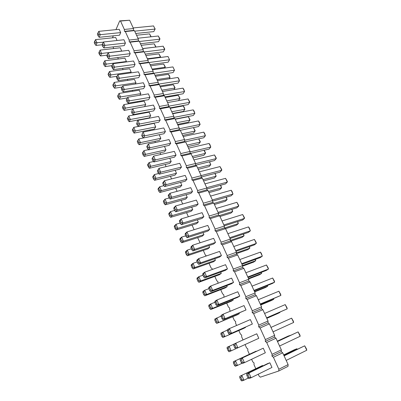 <?xml version="1.0" encoding="UTF-8"?>
<svg xmlns="http://www.w3.org/2000/svg" width="401" height="401" viewBox="0 0 401 401"><rect width="100%" height="100%" fill="white"/><g stroke="black" fill="none" stroke-linecap="round" stroke-linejoin="round"><path stroke-width="0.6" d="M115.959 29.644L119.698 20.877L120.536 21.068L124.35 29.453L124.455 31.348L125.312 31.564L129.172 40.055L129.267 41.945L130.14 42.19L134.049 50.782L134.145 52.671L135.032 52.942L138.987 61.644L139.077 63.533L139.984 63.829L143.989 72.636L144.069 74.526L144.997 74.852L149.047 83.769L149.127 85.654L150.069 86.009L154.174 95.042L154.245 96.922L155.207 97.313L159.362 106.45L159.428 108.33L160.41 108.751L164.621 118.009L164.676 119.884L165.678 120.34L169.939 129.713L169.994 131.588L171.011 132.074L175.332 141.568L175.377 143.438L176.415 143.959L180.791 153.578L180.831 155.443L181.894 155.999L186.32 165.743L186.355 167.603L187.437 168.194L191.924 178.064L191.949 179.924L193.056 180.55L197.603 190.55L197.618 192.405L198.746 193.066L203.357 203.202L203.362 205.051L204.515 205.753L209.187 216.024L209.187 217.868L210.36 218.605L215.091 229.016L215.086 230.856L216.284 231.633L221.081 242.184L221.066 244.019L222.289 244.841L227.151 255.532L227.126 257.357L228.375 258.224L233.302 269.061L233.272 270.881L234.54 271.788L239.537 282.78L239.497 284.595L240.795 285.547L245.863 296.685L245.813 298.494L247.136 299.492L252.274 310.79L252.214 312.59L253.567 313.632L258.78 325.091L258.71 326.885L260.089 327.978L265.372 339.597L265.297 341.381L266.705 342.524L272.063 354.309L271.973 356.083L273.412 357.276L278.85 369.231L278.75 371L260.354 377.171L259.021 375.983L258.234 374.213M278.75 371L288.008 366.359L288.118 364.604L282.685 352.795L281.236 351.632L281.337 349.867L275.983 338.223L274.56 337.111L274.65 335.336L269.372 323.858L267.978 322.79L268.058 321.011L262.85 309.692L261.487 308.67L261.557 306.88L256.419 295.717L255.081 294.74L255.146 292.946L250.079 281.938L248.77 281.006L248.82 279.201L243.823 268.344L242.54 267.457L242.585 265.647L237.653 254.936L236.395 254.089L236.43 252.274L231.567 241.703L230.329 240.901L230.359 239.076L225.557 228.65L224.349 227.883L224.365 226.059L219.633 215.768L218.445 215.041L218.455 213.212L213.783 203.056L212.615 202.37L212.62 200.535L208.009 190.51L206.866 189.858L206.861 188.019L202.31 178.129L201.192 177.513L201.182 175.668L196.685 165.904L195.588 165.327L195.568 163.478L191.132 153.839L190.059 153.292L190.029 151.443L185.653 141.924L184.595 141.418L184.565 139.558L180.239 130.165L179.202 129.688L179.162 127.829L174.896 118.546L173.879 118.105L173.833 116.24L169.618 107.077L168.62 106.666L168.57 104.801L164.405 95.749L163.428 95.368L163.367 93.503L159.257 84.566L158.3 84.215L158.235 82.345L154.169 73.513L153.232 73.193L153.162 71.318L149.147 62.596L148.225 62.305L148.149 60.431L144.185 51.814L143.282 51.549L143.202 49.674L139.282 41.163L138.395 40.922L138.31 39.047L134.44 30.636L133.568 30.426L133.478 28.546L129.653 20.235L119.698 20.877M255.713 368.534L253.988 364.644L254.049 362.97L252.74 361.827L251.602 359.271M249.362 354.213L247.773 350.644L247.828 348.965L246.545 347.868L245.066 344.544M243.026 339.948L241.648 336.83L241.688 335.141L240.43 334.088L238.851 330.529M236.61 325.487L235.598 323.201L235.633 321.507L234.395 320.494L232.72 316.725M230.284 311.231L229.628 309.747L229.653 308.048L228.445 307.081L226.68 303.106M224.049 297.171L223.753 294.765L222.57 293.838L220.715 289.667M217.923 283.296L217.933 281.657L216.771 280.77L214.831 276.409M212.184 269.502L212.184 268.72L211.046 267.873L209.026 263.322M206.48 255.923L205.392 255.136L203.292 250.404M200.109 242.775L197.638 237.658M194.104 229.703L192.054 225.071M188.355 216.746L186.54 212.65M182.686 203.964L181.097 200.385M177.087 191.347L175.723 188.275M171.558 178.896L170.415 176.315M166.104 166.605L165.177 164.505M160.721 154.475L159.999 152.846M155.408 142.495L154.886 141.327M150.159 130.671L149.839 129.949M144.977 118.997L144.851 118.706M142.49 113.393L142.3 112.957M137.548 102.255L137.262 101.608M132.666 91.253L132.285 90.395M127.844 80.38L127.373 79.323M123.077 69.639L122.521 68.386M118.365 59.027L117.724 57.579M113.714 48.541L112.987 46.902M112.475 37.819L113.323 35.834M209.643 247.362L207.843 248.871L187.367 255.773L189.071 254.274L209.643 247.362L208.856 245.607M215.422 260.274L213.578 261.718L193.087 268.941L194.841 267.517L215.422 260.274L214.741 258.75M220.705 272.078L221.282 273.362L219.387 274.73L198.881 282.284L200.685 280.936L221.282 273.362M192.741 209.613L191.082 211.322L170.651 217.302L172.214 215.593L192.741 209.613L191.658 207.192M198.3 222.034L196.595 223.678L176.149 229.958L177.758 228.314L198.3 222.034L197.317 219.828M203.046 232.63L203.934 234.615L202.184 236.194L181.718 242.78L183.377 241.212L203.934 234.615M192.856 250.946L191.868 249.833L190.951 247.733L191.021 246.765L192.781 245.176L213.643 238.339L215.497 242.44L213.628 244.014L192.856 250.946L194.63 249.387L215.497 242.44M209.638 229.472L207.818 231.111L187.056 237.723L188.786 236.089L209.638 229.472L207.808 225.422L186.961 231.938L188.786 236.089L186.926 235.768L186.014 233.693L186.961 231.938L185.247 233.598L185.162 234.52L186.014 233.693M175.693 211.803L174.696 210.625L173.813 208.61L173.934 207.783L175.548 205.979L196.365 200.094L198.149 204.039L196.42 205.818L175.693 211.803L177.327 210.024L198.149 204.039M203.853 216.67L202.079 218.385L181.337 224.675L183.016 222.966L203.853 216.67L202.049 212.675L181.217 218.871L183.016 222.966L181.177 222.665L180.345 223.522L181.337 224.675M204.685 277.938L203.713 276.865L202.771 274.71L202.801 273.642L204.665 272.209L225.547 264.69L227.452 268.906L225.482 270.329L204.685 277.938L206.565 276.535L227.452 268.906M221.432 255.582L219.512 257.081L198.731 264.354L200.555 262.871L221.432 255.582L219.553 251.427L198.68 258.6L200.555 262.871L198.66 262.51L197.748 263.257L198.731 264.354M160.194 120.034L158.766 122.235L138.19 126.245L139.523 124.024L160.194 120.034L158.565 116.43L137.899 120.335L139.523 124.024L137.824 123.844L137.017 121.999L137.899 120.335L137.017 121.999M134.069 133.112L132.265 130.049L133.769 127.343L154.129 123.373L155.723 126.927L154.35 129.042L134.069 133.112L135.353 130.977L155.723 126.927M159.207 134.711L160.816 138.3L159.403 140.365L139.102 144.686L140.42 142.611L160.816 138.3M165.412 131.583L163.944 133.728L143.342 137.999L144.716 135.839L165.412 131.583L163.763 127.929L143.072 132.099L144.716 135.839L143.002 135.643L142.18 133.774L143.072 132.099L142.18 133.774M164.445 146.41L165.969 149.819L164.52 151.824L144.195 156.41L145.553 154.385L165.969 149.819M148.56 149.904L146.716 146.761L148.31 144.019L169.021 139.578L170.696 143.277L169.187 145.362L148.56 149.904L149.974 147.804L170.696 143.277M164.631 186.555L163.618 185.347L162.761 183.387L162.911 182.64L164.44 180.706L185.217 175.422L186.951 179.267L185.317 181.172L164.631 186.555L166.169 184.645L186.951 179.267M159.202 174.179L158.189 172.956L157.342 171.016L158.991 168.32L179.748 163.322L181.463 167.117L179.874 169.087L159.202 174.179L160.701 172.204L181.463 167.117M175.122 170.255L176.475 173.282L174.946 175.177L154.57 180.3L156.014 178.4L176.475 173.282M181.828 185.237L180.255 187.072L159.864 192.475L161.342 190.635L181.828 185.237L180.56 182.41M153.849 161.964L151.994 158.811L153.618 156.089L174.355 151.377L176.044 155.122L174.495 157.147L153.849 161.964L155.302 159.924L176.044 155.122M169.748 158.255L171.192 161.478L169.698 163.428L149.347 168.28L150.746 166.315L171.192 161.478M170.124 199.096L169.122 197.904L168.25 195.914L168.385 195.127L169.959 193.262L190.756 187.678L192.515 191.573L190.836 193.417L170.124 199.096L171.708 197.247L192.515 191.573M187.252 197.347L185.633 199.122L165.222 204.806L166.746 203.031L187.252 197.347L186.074 194.721M227.217 286.62L225.272 287.913L204.761 295.808L206.61 294.534L227.217 286.62L226.75 285.582M233.552 282.404L231.527 283.753L210.725 291.717L212.655 290.394L233.552 282.404L231.623 278.134L210.731 286.008L212.655 290.394L210.72 289.998L209.758 287.808L210.731 286.008L208.816 287.357L208.801 288.479L209.758 287.808M111.974 65.669L105.157 66.571L106.23 64.13L104.756 60.757L124.952 58.19L126.43 61.498L126.21 61.96M130.21 53.664L129.002 56.165L108.596 58.726L109.704 56.195L130.21 53.664L128.696 50.315L108.2 52.772L109.704 56.195L108.1 56.09L107.548 57.358L108.596 58.726M117.027 76.295L109.834 77.328L110.937 74.937L109.448 71.518L129.668 68.731L131.167 72.075L130.751 72.902M135.057 64.391L133.814 66.842L113.378 69.634L114.521 67.152L135.057 64.391L133.523 61.002L112.997 63.684L114.521 67.152L112.902 67.037L112.14 65.303L112.997 63.684M122.18 87.037L114.561 88.215L115.699 85.869L114.19 82.411L134.445 79.398L135.964 82.781L135.317 83.999M139.959 75.253L138.686 77.654L118.215 80.676L119.398 78.245L139.959 75.253L138.41 71.814L117.854 74.736L119.398 78.245L117.764 78.115L116.992 76.36L117.854 74.736M155.042 108.631L153.653 110.882L133.102 114.636L134.395 112.36L155.042 108.631L153.433 105.067L132.796 108.721L134.395 112.36L132.711 112.195L131.914 110.375L132.796 108.721L131.914 110.375M127.754 97.248L126.876 98.892L127.668 100.691L129.333 100.846L127.754 97.248L148.36 93.849L149.954 97.368L148.606 99.669L128.079 103.172L129.333 100.846L149.954 97.368M129.102 121.678L127.307 118.626L128.781 115.899L149.122 112.175L150.691 115.689L149.357 117.859L129.102 121.678L130.345 119.488L150.691 115.689M127.408 97.899L119.348 99.232L120.521 96.937L118.997 93.438L139.277 90.195L140.811 93.618L139.909 95.243M122.771 85.919L121.904 87.558L122.686 89.333L124.335 89.473L122.771 85.919L143.357 82.766L144.926 86.24L143.613 88.596L123.117 91.854L124.335 89.473L144.926 86.24M132.706 108.882L124.195 110.385L125.403 108.145L123.859 104.601L144.17 101.117L145.723 104.586L144.515 106.646M269.868 362.79L271.968 367.436L251.061 377.757L248.991 377.236L247.858 377.632L248.78 378.539L251.061 377.757L248.961 372.98L269.868 362.79L267.522 363.652L246.705 373.792L248.961 372.98L247.943 374.85L248.991 377.236M263.272 348.188L265.342 352.765L244.43 362.669L242.384 362.173L241.282 362.619L242.214 363.552L244.43 362.669L242.359 357.963L263.272 348.188L240.164 358.875L242.359 357.963L241.352 359.822L242.384 362.173M256.765 333.787L258.805 338.299L237.893 347.802L235.868 347.326L234.851 345.01L235.853 343.161L256.765 333.787M229.352 334.208L228.405 333.226L227.407 330.945L227.357 329.662L229.437 328.569L250.349 319.582L252.359 324.033L229.352 334.208L252.359 324.033M223.056 319.848L222.099 318.84L221.116 316.589L221.091 315.366L223.116 314.183L244.019 305.577L246.003 309.968L223.056 319.848L225.096 318.695L246.003 309.968M262.525 365.491L239.733 376.303L262.525 365.491L262.745 365.983M256.114 351.171L233.382 361.677L256.204 351.376M239.091 313.151L239.327 313.677L237.282 314.815L216.751 323.412L239.327 313.677M245.392 327.221L245.507 327.482L243.407 328.539L222.871 337.497L245.507 327.482M232.881 299.271L233.232 300.058L231.237 301.276L210.715 309.512L212.62 308.324L233.232 300.058M239.738 296.093L237.658 297.362L216.846 305.682L218.831 304.444L239.738 296.093L237.778 291.763L216.876 299.998L218.831 304.444L216.876 304.028L215.888 304.655L216.846 305.682M107.017 55.153L100.541 55.945L101.578 53.458L100.125 50.12L120.29 47.774L121.698 51.153M125.418 43.067L124.25 45.609L103.874 47.95L104.947 45.373L125.418 43.067L123.924 39.754L103.463 41.99L104.947 45.373L103.358 45.283L102.821 46.571L103.874 47.95M102.14 44.752L95.979 45.443L96.982 42.912L95.548 39.614L115.678 37.478L117.037 40.506M98.781 31.343L97.939 32.932L98.671 34.601L100.25 34.681L98.781 31.343L119.212 29.323L120.691 32.596L119.553 35.183L99.207 37.308L100.25 34.681L120.691 32.596M278.85 369.231L288.118 364.604M273.412 357.276L282.685 352.795M271.973 356.083L281.236 351.632M272.063 354.309L281.337 349.867M266.705 342.524L275.983 338.223M265.297 341.381L274.56 337.111M265.372 339.597L274.65 335.336M260.089 327.978L269.372 323.858M258.71 326.885L267.978 322.79M258.78 325.091L268.058 321.011M253.567 313.632L262.85 309.692M252.214 312.59L261.487 308.67M252.274 310.79L261.557 306.88M247.136 299.492L256.419 295.717M245.813 298.494L255.081 294.74M245.863 296.685L255.146 292.946M240.795 285.547L250.079 281.938M239.497 284.595L248.77 281.006M239.537 282.78L248.82 279.201M234.54 271.788L243.823 268.344M233.272 270.881L242.54 267.457M233.302 269.061L242.585 265.647M228.375 258.224L237.653 254.936M227.126 257.357L236.395 254.089M227.151 255.532L236.43 252.274M222.289 244.841L231.567 241.703M221.066 244.019L230.329 240.901M221.081 242.184L230.359 239.076M216.284 231.633L225.557 228.65M215.086 230.856L224.349 227.883M215.091 229.016L224.365 226.059M210.36 218.605L219.633 215.768M209.187 217.868L218.445 215.041M209.187 216.024L218.455 213.212M204.515 205.753L213.783 203.056M203.362 205.051L212.615 202.37M203.357 203.202L212.62 200.535M198.746 193.066L208.009 190.51M197.618 192.405L206.866 189.858M197.603 190.55L206.861 188.019M193.056 180.55L202.31 178.129M191.949 179.924L201.192 177.513M191.924 178.064L201.182 175.668M187.437 168.194L196.685 165.904M186.355 167.603L195.588 165.327M186.32 165.743L195.568 163.478M181.894 155.999L191.132 153.839M180.831 155.443L190.059 153.292M180.791 153.578L190.029 151.443M176.415 143.959L185.653 141.924M175.377 143.438L184.595 141.418M175.332 141.568L184.565 139.558M171.011 132.074L180.239 130.165M169.994 131.588L179.202 129.688M169.939 129.713L179.162 127.829M165.678 120.34L174.896 118.546M164.676 119.884L173.879 118.105M164.621 118.009L173.833 116.24M160.41 108.751L169.618 107.077M159.428 108.33L168.62 106.666M159.362 106.45L168.57 104.801M155.207 97.313L164.405 95.749M154.245 96.922L163.428 95.368M154.174 95.042L163.367 93.503M150.069 86.009L159.257 84.566M149.127 85.654L158.3 84.215M149.047 83.769L158.235 82.345M144.997 74.852L154.169 73.513M144.069 74.526L153.232 73.193M143.989 72.636L153.162 71.318M139.984 63.829L149.147 62.596M139.077 63.533L148.225 62.305M138.987 61.644L148.149 60.431M135.032 52.942L144.185 51.814M134.145 52.671L143.282 51.549M134.049 50.782L143.202 49.674M130.14 42.19L139.282 41.163M129.267 41.945L138.395 40.922M129.172 40.055L138.31 39.047M125.312 31.564L134.44 30.636M124.455 31.348L133.568 30.426M124.35 29.453L133.478 28.546M120.536 21.068L129.653 20.235M187.367 255.773L186.39 254.69L185.493 252.63L185.578 251.663L187.267 250.139L191.402 248.77M185.493 252.63L186.34 251.873L187.267 250.139L189.071 254.274L187.237 253.938L186.39 254.69M192.074 265.066L192.986 267.161L194.841 267.517L193.011 263.327L192.074 265.066L191.207 265.788L191.277 264.775L193.011 263.327L197.152 261.888M198.881 282.284L197.919 281.236L196.996 279.121L197.046 278.058L198.836 276.69L202.976 275.186M198.836 276.69L200.685 280.936L198.816 280.56L197.893 278.439L198.836 276.69M169.573 213.317L170.44 215.307L172.214 215.593L170.485 211.618L169.573 213.317L168.796 214.179L168.931 213.347L170.485 211.618L174.61 210.435M175.092 225.999L175.964 228.014L177.758 228.314L176.009 224.289L175.092 225.999L174.29 226.831L174.41 225.953L176.009 224.289L180.134 223.046M181.718 242.78L180.736 241.678L179.854 239.643L179.959 238.725L181.603 237.131L185.733 235.823M181.603 237.131L183.377 241.212L181.563 240.891L180.676 238.851L181.603 237.131M192.781 245.176L194.63 249.387L192.751 249.051L191.828 246.946L192.781 245.176M175.548 205.979L177.327 210.024L175.508 209.733L174.62 207.713L175.548 205.979M180.345 223.522L179.447 221.477L179.553 220.6L181.217 218.871L180.28 220.615L181.177 222.665M204.665 272.209L206.565 276.535L204.645 276.159L203.698 273.998L204.665 272.209M197.748 263.257L196.821 261.131L196.871 260.109L198.68 258.6L197.723 260.379L198.66 262.51M133.769 127.343L135.353 130.977L133.688 130.791L132.901 128.977L133.769 127.343M139.102 144.686L138.084 143.453L137.287 141.618L137.508 141.027L138.816 138.931L143.337 137.989L142.32 136.726L143.002 135.643M138.816 138.931L140.42 142.611L138.741 142.41L137.944 140.571L138.816 138.931M144.195 156.41L143.182 155.187L142.375 153.332L142.581 152.701L143.929 150.661L148.38 149.683M143.929 150.661L145.553 154.385L143.859 154.174L143.047 152.31L143.929 150.661M148.31 144.019L149.974 147.804L148.245 147.593L147.413 145.703L148.31 144.019M164.44 180.706L166.169 184.645L164.385 184.39L163.523 182.42L164.44 180.706M158.991 168.32L160.701 172.204L158.936 171.964L158.084 170.019L158.991 168.32M154.57 180.3L153.568 179.112L152.741 177.207L152.921 176.495L154.345 174.575L158.656 173.518M154.345 174.575L156.014 178.4L154.285 178.159L153.453 176.245L154.345 174.575M158.761 188.445L159.598 190.38L161.342 190.635L159.658 186.766L158.761 188.445L158.024 189.372L158.189 188.625L159.658 186.766L163.889 185.668M153.618 156.089L155.302 159.924L153.553 159.698L152.711 157.783L153.618 156.089M149.347 168.28L147.528 165.192L147.718 164.525L149.102 162.54L153.488 161.523M149.102 162.54L150.746 166.315L149.037 166.089L148.22 164.204L149.102 162.54M169.959 193.262L171.708 197.247L169.909 196.976L169.037 194.986L169.959 193.262M165.222 204.806L164.225 203.653L163.377 201.698L163.528 200.906L165.037 199.112L169.182 197.979M163.377 201.698L165.037 199.112L166.746 203.031L164.986 202.761L164.225 203.653M203.783 291.993L204.721 294.144L206.61 294.534L204.736 290.234L203.783 291.993L202.866 292.64L202.901 291.527L204.736 290.234L208.881 288.66M104.756 60.757L103.924 62.335L104.656 64.02L106.23 64.13L126.43 61.498M109.448 71.518L108.606 73.107L109.348 74.812L110.937 74.937L131.167 72.075M114.19 82.411L113.348 84.004L114.1 85.734L115.699 85.869L135.964 82.781M128.781 115.899L130.345 119.488L128.701 119.318L127.919 117.523L128.781 115.899M118.997 93.438L118.145 95.042L118.907 96.791L120.521 96.937L140.811 93.618M124.195 110.385L123.172 109.112L123.774 107.984L125.403 108.145L145.723 104.586M234.796 347.817L233.783 345.507L233.718 344.163L235.853 343.161L237.893 347.802L235.738 348.775L234.796 347.817L235.868 347.326M229.437 328.569L231.447 333.146L229.447 332.69L228.445 330.404L229.437 328.569M223.116 314.183L225.096 318.695L223.116 318.259L222.129 316.003L223.116 314.183M239.733 376.303L239.818 377.737L240.901 377.351L241.898 375.521L243.933 380.203L248.289 378.058M239.818 377.737L240.831 380.068L241.753 380.95L243.933 380.203L241.918 379.692L240.901 377.351M233.382 361.677L233.447 363.055L234.5 362.624L235.487 360.81L237.497 365.421L241.968 363.306M233.447 363.055L234.445 365.356L235.372 366.263L237.497 365.421L235.502 364.93L234.5 362.624M227.161 348.579L228.144 350.845L229.076 351.777L231.146 350.845L229.161 346.299L228.184 348.103L227.161 348.579L227.116 347.261L233.718 344.253M228.184 348.103L229.171 350.379L231.146 350.845L235.728 348.765M216.751 323.412L215.803 322.429L214.846 320.224L214.841 319.011L221.106 316.093M216.781 317.878L218.71 322.304L216.776 321.873L215.818 319.662L216.781 317.878M222.871 337.497L221.928 336.539L220.961 334.304L220.936 333.041L227.372 330.078M222.931 331.993L224.886 336.474L222.931 336.028L221.959 333.787L222.931 331.993M210.715 309.512L209.758 308.514L208.816 306.339L208.831 305.176L210.715 303.963L214.916 302.299M210.715 303.963L212.62 308.324L210.71 307.913L209.758 305.732L210.715 303.963M215.888 304.655L214.916 302.439L214.911 301.261L216.876 299.998L215.898 301.808L216.876 304.028M100.125 50.12L99.293 51.694L100.019 53.358L101.578 53.458L121.749 51.042M95.548 39.614L94.721 41.178L95.438 42.822L103.343 42.215M230.339 240.405L244.054 235.798L243.542 234.024M230.73 241.161L242.119 237.322L244.054 235.798L243.267 234.114M236.42 252.896L249.843 248.169L249.437 246.615M249.161 246.71L249.843 248.169L247.863 249.633L236.4 253.673M242.535 265.547L255.708 260.705L255.407 259.372M255.131 259.472L255.708 260.705L253.678 262.099L242.57 266.189M213.954 203.427L227.111 199.593L226.299 197.197M226.029 197.272L227.111 199.593L225.312 201.302L214.44 204.485M219.347 215.593L232.69 211.512L231.973 209.317M231.703 209.397L232.69 211.512L230.846 213.162L219.969 216.5M224.54 228.004L238.339 223.578L237.723 221.588M237.447 221.678L238.339 223.578L236.445 225.167L225.568 228.67M227.868 233.673L248.505 226.901L250.364 230.831L249.327 228.004L248.505 226.901M229.723 237.703L250.364 230.831L248.349 232.415L230.099 238.51M222.029 220.976L242.66 214.53L244.495 218.41L244.404 217.583L242.66 214.53M223.858 224.956L244.495 218.41L242.53 220.059L224.279 225.868M210.57 196.079L231.192 190.249L232.981 194.034L232.029 191.397L231.192 190.249M212.355 199.959L232.981 194.034L231.106 195.808L212.62 201.142M218.069 212.375L238.7 206.144L238.625 205.357L236.891 202.315L238.7 206.144L236.785 207.858L218.455 213.417M216.264 208.45L236.891 202.315M239.783 259.562L260.424 252.129L262.329 256.164L261.231 253.191L260.424 252.129M241.688 263.703L262.329 256.164L260.214 257.612L241.963 264.294M235.668 250.615L256.309 243.417L256.179 242.5L254.424 239.432L256.309 243.417L254.244 244.931L235.988 251.317M233.788 246.53L254.424 239.432M172.691 113.759L193.227 109.874L194.866 113.348L194.099 111.122L193.227 109.874M173.864 117.398L194.866 113.348L193.287 115.508L175.122 119.047M175.222 119.257L188.325 116.701L189.924 120.12L189.989 119.618L188.325 116.701M176.816 122.726L189.924 120.12L188.405 122.205L177.578 124.38M181.929 133.839L195.046 131.067L195.097 130.536L193.432 127.613L195.046 131.067L193.488 133.102L182.655 135.413M177.899 125.082L198.45 120.942L200.109 124.45L199.322 122.175L198.45 120.942M179.182 128.756L200.109 124.45L198.495 126.561L180.315 130.33M187.107 145.087L200.229 142.144L200.269 141.578L198.746 138.856M198.695 138.866L200.229 142.144L198.635 144.129L187.793 146.576M183.177 136.546L203.743 132.14L205.422 135.693L204.605 133.363L203.743 132.14M184.575 140.25L205.422 135.693L203.768 137.754L185.387 141.799M199.407 171.813L220.009 166.575L221.753 170.265L221.728 169.593L220.009 166.575M201.147 175.593L221.753 170.265L219.969 172.154L201.187 177.041M193.929 159.909L214.52 154.951L216.239 158.595L216.234 157.964L214.52 154.951M195.573 163.663L216.239 158.595L214.5 160.545L195.588 165.212M197.648 167.994L210.791 164.706L209.578 161.758M209.427 161.798L210.791 164.706L209.111 166.585L198.254 169.317M203.016 179.658L216.164 176.194L215.096 173.422M214.891 173.478L216.164 176.194L214.445 178.019L203.583 180.896M188.52 148.154L209.096 143.478L210.801 147.077L209.959 144.686L209.096 143.478M190.039 151.884L210.801 147.077L209.101 149.082L190.365 153.448M192.345 156.47L205.477 153.357L205.497 152.756L204.129 150.24M204.029 150.265L205.477 153.357L203.843 155.292L192.991 157.879M204.951 183.869L225.568 178.34L227.332 182.074L227.292 181.367L225.568 178.34M206.715 187.698L227.332 182.074L225.502 183.909L206.866 189.021M208.45 191.467L221.603 187.823L220.685 185.227M208.976 192.615L219.843 189.588L221.603 187.823L220.425 185.302M248.48 278.454L261.647 273.397L261.457 272.294M261.181 272.399L261.647 273.397L259.567 274.72L248.685 278.906M245.858 272.77L266.5 264.991L268.429 269.076L268.264 268.074L266.5 264.991M247.793 276.966L268.429 269.076L266.264 270.454L248.013 277.442M145.894 55.528L158.921 53.874L160.415 57.062L160.555 56.747L158.921 53.874M147.383 58.762L160.415 57.062L160.164 57.513M144.24 51.935L164.666 49.418L164.796 49.112L163.137 46.185L164.666 49.418L163.312 51.854L145.247 54.125M142.721 48.631L163.137 46.185M150.641 65.839L163.683 64.045L165.192 67.273L165.322 66.927L163.683 64.045M152.144 69.112L165.192 67.273L164.726 68.08M147.568 59.163L168.009 56.491L169.553 59.759L168.009 56.491M148.931 62.531L169.553 59.759L168.164 62.155L150.079 64.621M155.443 76.275L168.495 74.33L170.024 77.599L169.377 75.594L168.495 74.33M156.966 79.583L170.024 77.599L169.302 78.786M152.47 69.819L172.931 66.917L174.495 70.225L172.931 66.917M153.493 73.283L174.495 70.225L173.072 72.576L154.966 75.248M167.543 102.571L188.059 98.942L189.683 102.37L189.748 101.914L188.059 98.942M168.605 106.18L189.683 102.37L188.144 104.581L169.994 107.899M162.455 91.523L182.956 88.14L184.56 91.528L183.838 89.413L182.956 88.14M163.418 95.097L184.56 91.528L183.062 93.784L164.926 96.882M170.184 108.32L183.277 105.919L184.861 109.303L184.149 107.147L183.277 105.919M171.763 111.749L184.861 109.303L183.377 111.433L172.56 113.478M160.3 86.832L173.367 84.741L174.911 88.04L175.016 87.639L173.367 84.741M161.839 90.18L174.911 88.04L173.904 89.634M157.433 80.606L177.914 77.463L179.498 80.812L178.801 78.751L177.914 77.463M158.295 84.14L179.498 80.812L178.034 83.117L159.919 85.999M166.771 100.902L179.859 98.611L179.949 98.175L178.295 95.268L179.859 98.611L178.515 100.631M165.212 97.508L178.295 95.268M286.194 360.414L306.775 350.248L306.479 348.95L304.685 345.822L306.775 350.248M283.993 355.632L304.685 345.822L284.093 355.857M279.572 346.023L300.169 336.264L299.898 335.015L298.103 331.898L300.169 336.264M277.462 341.436L298.103 331.898L277.502 341.532M271.001 327.401L291.612 318.158L293.647 322.464L293.402 321.271L291.612 318.158M273.041 331.833L293.647 322.464M264.585 313.462L285.211 304.6L287.216 308.85L286.991 307.707L285.211 304.6M266.6 317.833L287.216 308.85L266.655 317.953M258.259 299.712L278.89 291.221L280.87 295.417L280.665 294.319L278.89 291.221M260.244 304.023L280.87 295.417L260.354 304.269M283.773 355.156L296.915 348.76L297.136 349.231M283.672 354.94L294.534 349.662L296.915 348.76L297.261 349.171M277.367 341.241L290.61 335.291M277.327 341.151L288.194 336.073L290.665 335.266M260.595 304.78L273.758 299.276L273.662 298.71M273.522 298.77L273.758 299.276L271.577 300.459L260.7 305.011M266.77 318.209L279.933 312.469L279.883 312.189M279.818 312.219L279.933 312.469L277.698 313.577L266.825 318.324M254.495 291.532L267.662 286.249L267.532 285.407M267.312 285.497L267.662 286.249L265.532 287.507L254.655 291.873M253.973 290.404L274.61 282.159L274.424 281.111L272.655 278.018L274.61 282.159L272.394 283.467L254.144 290.765M252.018 286.149L272.655 278.018M141.202 45.333L154.22 43.819L155.693 46.972L155.844 46.686L154.22 43.819M142.676 48.531L155.638 47.082M139.433 41.488L159.839 39.193L159.979 38.922L158.325 35.995L159.839 39.193L158.515 41.674L140.47 43.744M137.934 38.225L158.325 35.995M136.566 35.258L149.568 33.874L150.936 36.807M133.197 27.94L153.568 25.93L155.062 29.088L153.568 25.93M134.686 31.168L155.062 29.088L153.778 31.609L155.217 28.842M135.754 33.489L153.778 31.609M186.34 251.873L187.237 253.938M193.087 268.941L192.114 267.873L192.986 267.161M191.207 265.788L192.114 267.873M197.919 281.236L198.816 280.56M196.996 279.121L197.893 278.439M170.651 217.302L169.658 216.164L170.44 215.307M168.796 214.179L169.658 216.164M176.149 229.958L175.162 228.836L175.964 228.014M174.29 226.831L175.162 228.836M180.736 241.678L181.563 240.891M179.854 239.643L180.676 238.851M191.868 249.833L192.751 249.051M190.951 247.733L191.828 246.946M187.056 237.723L186.069 236.59L186.926 235.768M185.162 234.52L186.069 236.59M174.696 210.625L175.508 209.733M173.813 208.61L174.62 207.713M179.447 221.477L180.28 220.615M203.713 276.865L204.645 276.159M202.771 274.71L203.698 273.998M196.821 261.131L197.723 260.379M138.19 126.245L137.162 124.957L137.824 123.844M136.355 123.117L137.162 124.957M133.052 131.864L133.688 130.791M132.265 130.049L132.901 128.977M138.084 143.453L138.741 142.41M137.287 141.618L137.944 140.571M141.503 134.861L142.32 136.726M143.182 155.187L143.859 154.174M142.375 153.332L143.047 152.31M147.543 148.646L148.245 147.593M146.716 146.761L147.413 145.703M163.618 185.347L164.385 184.39M162.761 183.387L163.523 182.42M158.189 172.956L158.936 171.964M157.342 171.016L158.084 170.019M153.568 179.112L154.285 178.159M152.741 177.207L153.453 176.245M159.864 192.475L158.866 191.302L159.598 190.38M158.024 189.372L158.866 191.302M152.831 160.721L153.553 159.698M151.994 158.811L152.711 157.783M148.345 167.072L149.037 166.089M147.528 165.192L148.22 164.204M169.122 197.904L169.909 196.976M168.25 195.914L169.037 194.986M164.129 200.801L164.986 202.761M204.761 295.808L203.798 294.785L204.721 294.144M202.866 292.64L203.798 294.785M210.725 291.717L209.758 290.665L210.72 289.998M208.801 288.479L209.758 290.665M105.157 66.571L104.125 65.243L104.656 64.02M103.924 62.335L103.393 63.558L104.125 65.243M108.2 52.772L106.801 55.654L107.548 57.358M107.348 54.381L108.1 56.09M109.834 77.328L108.801 76.01L109.348 74.812M108.606 73.107L108.059 74.305L108.801 76.01M113.378 69.634L111.578 66.551L112.14 65.303M112.335 68.28L112.902 67.037M114.561 88.215L113.533 86.912L114.1 85.734M113.348 84.004L112.786 85.187L113.533 86.912M118.215 80.676L116.41 77.583L116.992 76.36M117.177 79.333L117.764 78.115M133.102 114.636L132.069 113.333L132.711 112.195M131.277 111.518L132.069 113.333M128.079 103.172L127.042 101.859L127.668 100.691M126.876 98.892L126.26 100.065L127.042 101.859M128.084 120.415L128.701 119.318M127.307 118.626L127.919 117.523M119.348 99.232L118.325 97.944L118.907 96.791M118.145 95.042L117.563 96.195L118.325 97.944M123.117 91.854L122.079 90.526L122.686 89.333M121.904 87.558L121.302 88.756L122.079 90.526M123.859 104.601L122.405 107.343L123.172 109.112M123.002 106.215L123.774 107.984M246.705 373.792L246.815 375.251L247.858 377.632M246.815 375.251L247.943 374.85M240.164 358.875L240.254 360.273L241.282 362.619M240.254 360.273L241.352 359.822M233.783 345.507L234.851 345.01M228.405 333.226L229.447 332.69M227.407 330.945L228.445 330.404M222.099 318.84L223.116 318.259M221.116 316.589L222.129 316.003M240.831 380.068L241.918 379.692M234.445 365.356L235.502 364.93M228.144 350.845L229.171 350.379M215.803 322.429L216.776 321.873M214.846 320.224L215.818 319.662M221.928 336.539L222.931 336.028M220.961 334.304L221.959 333.787M209.758 308.514L210.71 307.913M208.816 306.339L209.758 305.732M214.916 302.439L215.898 301.808M100.541 55.945L99.503 54.606L100.019 53.358M99.293 51.694L98.781 52.942L99.503 54.606M103.463 41.99L102.085 44.887L102.821 46.571M102.616 43.589L103.358 45.283M95.979 45.443L94.942 44.09L95.438 42.822M94.721 41.178L94.225 42.446L94.942 44.09M99.207 37.308L98.155 35.915L98.671 34.601M97.939 32.932L97.423 34.25L98.155 35.915M149.568 33.874L151.162 36.782"/></g></svg>
